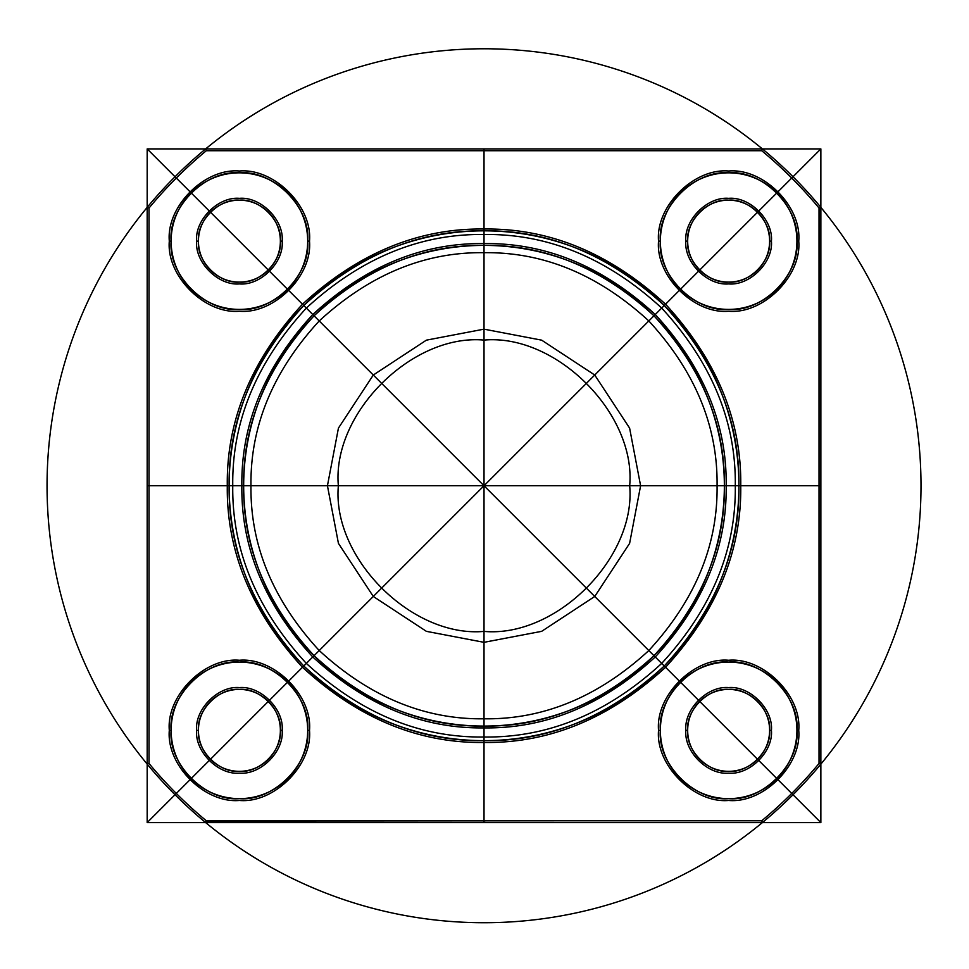 <?xml version="1.0" encoding="UTF-8"?>
<svg xmlns="http://www.w3.org/2000/svg" width="969" height="969" viewBox="0 0 969 969"><rect width="100%" height="100%" fill="white"/><g stroke="black" fill="none" stroke-linecap="round" stroke-linejoin="round"><path stroke-width="0.73" stroke-dasharray="4.84 3.63" d=""/><path stroke-width="1.45" d="M820.864 208.032L820.44 206.869C803.047 185.903 783.873 166.716 762.894 149.323L762.349 149.02L762.894 149.323C783.873 166.716 803.047 185.903 820.44 206.869L820.755 764.081L820.864 208.032M761.731 822.584L205.149 822.16C184.171 804.767 164.996 785.593 147.603 764.626C164.996 785.593 184.171 804.767 205.149 822.16L761.731 822.584M147.288 764.081L149.008 763.463C166.317 784.345 185.418 803.446 206.3 820.767C185.418 803.446 166.317 784.345 149.008 763.463L149.008 208.032L149.008 763.463L147.288 764.081L147.603 764.626L147.288 764.081M206.3 150.728C185.418 168.049 166.317 187.15 149.008 208.032C166.317 187.15 185.418 168.049 206.3 150.728L761.731 150.728C782.625 168.049 801.714 187.15 819.035 208.032C801.714 187.15 782.625 168.049 761.731 150.728L206.3 150.728L205.682 149.02L206.3 148.911L205.682 149.02L206.3 150.728M796.918 241.124C799.97 207.342 762.421 169.793 728.64 172.845C694.858 169.793 657.309 207.342 660.361 241.124C657.309 207.342 694.858 169.793 728.64 172.845C762.421 169.793 799.97 207.342 796.918 241.124C799.97 274.905 762.421 312.454 728.64 309.402C694.858 312.454 657.309 274.905 660.361 241.124C657.309 274.905 694.858 312.454 728.64 309.402C762.421 312.454 799.97 274.905 796.918 241.124L798.735 241.124C801.872 206.445 763.318 167.891 728.64 171.028C693.961 167.891 655.407 206.445 658.545 241.124C655.407 275.814 693.961 314.356 728.64 311.231C763.318 314.356 801.872 275.814 798.735 241.124M229.12 485.748L227.291 485.748C226.419 420.219 251.48 359.717 302.485 304.218C357.985 253.2 418.499 228.139 484.015 229.023C549.544 228.139 610.058 253.2 665.558 304.218C716.563 359.717 741.624 420.219 740.752 485.748C741.624 551.264 716.563 611.778 665.558 667.278C610.058 718.283 549.544 743.344 484.015 742.472C418.499 743.344 357.985 718.283 302.485 667.278C251.48 611.778 226.419 551.264 227.291 485.748C226.419 551.264 251.48 611.778 302.485 667.278C357.985 718.283 418.499 743.344 484.015 742.472C549.544 743.344 610.058 718.283 665.558 667.278C716.563 611.778 741.624 551.264 740.752 485.748C741.624 420.219 716.563 359.717 665.558 304.218C610.058 253.2 549.544 228.139 484.015 229.023C418.499 228.139 357.985 253.2 302.485 304.218C251.48 359.717 226.419 420.219 227.291 485.748L229.12 485.748C228.248 420.691 253.127 360.601 303.781 305.501C358.881 254.847 418.959 229.968 484.015 230.84C549.072 229.968 609.162 254.847 664.262 305.501C714.916 360.601 739.795 420.691 738.923 485.748C739.795 550.804 714.916 610.882 664.262 665.994C609.162 716.636 549.072 741.527 484.015 740.643C418.959 741.527 358.881 716.636 303.781 665.994C253.127 610.882 228.248 550.804 229.12 485.748C228.248 420.691 253.127 360.601 303.781 305.501C358.881 254.847 418.959 229.968 484.015 230.84C549.072 229.968 609.162 254.847 664.262 305.501C714.916 360.601 739.795 420.691 738.923 485.748L740.752 485.748L738.923 485.748C739.795 420.691 714.916 360.601 664.262 305.501C609.162 254.847 549.072 229.968 484.015 230.84C418.959 229.968 358.881 254.847 303.781 305.501C253.127 360.601 228.248 420.691 229.12 485.748C228.248 550.804 253.127 610.882 303.781 665.994C358.881 716.636 418.959 741.527 484.015 740.643C549.072 741.527 609.162 716.636 664.262 665.994C714.916 610.882 739.795 550.804 738.923 485.748C739.795 550.804 714.916 610.882 664.262 665.994C609.162 716.636 549.072 741.527 484.015 740.643C418.959 741.527 358.881 716.636 303.781 665.994C253.127 610.882 228.248 550.804 229.12 485.748C228.248 420.691 253.127 360.601 303.781 305.501C358.881 254.847 418.959 229.968 484.015 230.84C549.072 229.968 609.162 254.847 664.262 305.501C714.916 360.601 739.795 420.691 738.923 485.748C739.795 550.804 714.916 610.882 664.262 665.994C609.162 716.636 549.072 741.527 484.015 740.643C418.959 741.527 358.881 716.636 303.781 665.994C253.127 610.882 228.248 550.804 229.12 485.748L232.754 485.748C231.894 549.871 256.434 609.089 306.349 663.414C360.674 713.341 419.892 737.869 484.015 737.009C548.151 737.869 607.369 713.341 661.694 663.414C711.609 609.089 736.149 549.871 735.289 485.748L738.923 485.748M687.675 730.36C685.846 750.636 708.375 773.165 728.64 771.324C748.904 773.165 771.433 750.636 769.604 730.36C771.433 710.095 748.904 687.566 728.64 689.395C708.375 687.566 685.846 710.095 687.675 730.36C685.846 750.636 708.375 773.165 728.64 771.324C748.904 773.165 771.433 750.636 769.604 730.36C771.433 710.095 748.904 687.566 728.64 689.395C708.375 687.566 685.846 710.095 687.675 730.36L685.846 730.36C683.932 709.187 707.467 685.664 728.64 687.578C749.812 685.664 773.335 709.187 771.421 730.36C773.335 751.532 749.812 775.067 728.64 773.153C707.467 775.067 683.932 751.532 685.846 730.36M640.606 485.748L629.608 543.379L594.748 596.468L541.659 631.34L484.015 642.326L426.384 631.34L373.295 596.468L338.435 543.379L327.437 485.748L338.435 428.104L373.295 375.027L426.384 340.155L484.015 329.157L541.659 340.155L594.748 375.027L629.608 428.104L640.606 485.748L629.608 543.379L594.748 596.468L541.659 631.34L484.015 642.326L426.384 631.34L373.295 596.468L338.435 543.379L327.437 485.748L338.435 428.104L373.295 375.027L426.384 340.155L484.015 329.157L541.659 340.155L594.748 375.027L629.608 428.104L640.606 485.748L629.608 543.379L594.748 596.468L541.659 631.34L484.015 642.326L426.384 631.34L373.295 596.468L338.435 543.379L327.437 485.748L338.435 428.104L373.295 375.027L426.384 340.155L484.015 329.157L541.659 340.155L594.748 375.027L629.608 428.104L640.606 485.748L629.608 543.379L594.748 596.468L541.659 631.34L484.015 642.326L426.384 631.34L373.295 596.468L338.435 543.379L327.437 485.748L338.435 428.104L373.295 375.027L426.384 340.155L484.015 329.157L541.659 340.155L594.748 375.027L629.608 428.104L640.606 485.748M761.731 820.767L762.349 822.475L762.894 822.16L762.349 822.475L761.731 820.767L206.3 820.767L761.731 820.767C782.625 803.446 801.714 784.345 819.035 763.463C801.714 784.345 782.625 803.446 761.731 820.767M307.682 241.124C310.734 274.905 273.185 312.454 239.404 309.402C205.622 312.454 168.073 274.905 171.125 241.124C168.073 207.342 205.622 169.793 239.404 172.845C273.185 169.793 310.734 207.342 307.682 241.124C310.734 207.342 273.185 169.793 239.404 172.845C205.622 169.793 168.073 207.342 171.125 241.124C168.073 274.905 205.622 312.454 239.404 309.402C273.185 312.454 310.734 274.905 307.682 241.124L309.499 241.124C312.636 206.445 274.082 167.891 239.404 171.028C204.725 167.891 166.171 206.445 169.309 241.124C166.171 275.814 204.725 314.356 239.404 311.231C274.082 314.356 312.636 275.814 309.499 241.124M280.368 241.124C282.197 220.859 259.668 198.33 239.404 200.159C219.139 198.33 196.61 220.859 198.439 241.124C196.61 261.4 219.139 283.929 239.404 282.088C259.668 283.929 282.197 261.4 280.368 241.124C282.197 220.859 259.668 198.33 239.404 200.159C219.139 198.33 196.61 220.859 198.439 241.124C196.61 261.4 219.139 283.929 239.404 282.088C259.668 283.929 282.197 261.4 280.368 241.124L282.197 241.124C284.099 262.296 260.576 285.831 239.404 283.917C218.231 285.831 194.708 262.296 196.61 241.124C194.708 219.963 218.231 196.428 239.404 198.342C260.576 196.428 284.099 219.963 282.197 241.124M687.675 241.124C685.846 261.4 708.375 283.929 728.64 282.088C748.904 283.929 771.433 261.4 769.604 241.124C771.433 220.859 748.904 198.33 728.64 200.159C708.375 198.33 685.846 220.859 687.675 241.124C685.846 261.4 708.375 283.929 728.64 282.088C748.904 283.929 771.433 261.4 769.604 241.124C771.433 220.859 748.904 198.33 728.64 200.159C708.375 198.33 685.846 220.859 687.675 241.124L685.846 241.124C683.932 219.963 707.467 196.428 728.64 198.342C749.812 196.428 773.335 219.963 771.421 241.124C773.335 262.296 749.812 285.831 728.64 283.917C707.467 285.831 683.932 262.296 685.846 241.124M717.072 485.748C717.872 545.22 695.124 600.162 648.818 650.538C598.43 696.844 543.5 719.604 484.015 718.804C424.543 719.604 369.613 696.844 319.225 650.538C272.919 600.162 250.172 545.22 250.971 485.748C250.172 426.263 272.919 371.333 319.225 320.945C369.613 274.639 424.543 251.892 484.015 252.691C543.5 251.892 598.43 274.639 648.818 320.945C695.124 371.333 717.872 426.263 717.072 485.748C717.872 545.22 695.124 600.162 648.818 650.538C598.43 696.844 543.5 719.604 484.015 718.804C424.543 719.604 369.613 696.844 319.225 650.538C272.919 600.162 250.172 545.22 250.971 485.748C250.172 426.263 272.919 371.333 319.225 320.945C369.613 274.639 424.543 251.892 484.015 252.691C543.5 251.892 598.43 274.639 648.818 320.945C695.124 371.333 717.872 426.263 717.072 485.748C717.872 545.22 695.124 600.162 648.818 650.538C598.43 696.844 543.5 719.604 484.015 718.804C424.543 719.604 369.613 696.844 319.225 650.538C272.919 600.162 250.172 545.22 250.971 485.748C250.172 426.263 272.919 371.333 319.225 320.945C369.613 274.639 424.543 251.892 484.015 252.691C543.5 251.892 598.43 274.639 648.818 320.945C695.124 371.333 717.872 426.263 717.072 485.748C717.872 545.22 695.124 600.162 648.818 650.538C598.43 696.844 543.5 719.604 484.015 718.804C424.543 719.604 369.613 696.844 319.225 650.538C272.919 600.162 250.172 545.22 250.971 485.748C250.172 426.263 272.919 371.333 319.225 320.945C369.613 274.639 424.543 251.892 484.015 252.691C543.5 251.892 598.43 274.639 648.818 320.945C695.124 371.333 717.872 426.263 717.072 485.748M819.035 763.463L820.755 764.081L820.44 764.626C803.047 785.593 783.873 804.767 762.894 822.16C783.873 804.767 803.047 785.593 820.44 764.626L820.755 764.081L819.035 763.463L819.035 208.032L820.755 207.414L819.035 208.032L819.035 763.463M147.288 207.414L147.603 206.869C164.996 185.903 184.171 166.716 205.149 149.323C184.171 166.716 164.996 185.903 147.603 206.869L147.288 207.414L149.008 208.032L147.288 207.414L147.179 208.032L147.288 207.414M660.361 730.36C657.309 696.578 694.858 659.029 728.64 662.081C762.421 659.029 799.97 696.578 796.918 730.36C799.97 764.141 762.421 801.69 728.64 798.638C694.858 801.69 657.309 764.141 660.361 730.36C657.309 764.141 694.858 801.69 728.64 798.638C762.421 801.69 799.97 764.141 796.918 730.36C799.97 696.578 762.421 659.029 728.64 662.081C694.858 659.029 657.309 696.578 660.361 730.36L658.545 730.36C655.407 765.05 693.961 803.592 728.64 800.467C763.318 803.592 801.872 765.05 798.735 730.36C801.872 695.681 763.318 657.127 728.64 660.264C693.961 657.127 655.407 695.681 658.545 730.36M243.679 485.748C242.856 424.41 266.318 367.76 314.077 315.797C366.04 268.05 422.678 244.588 484.015 245.411C545.365 244.588 602.003 268.05 653.966 315.797C701.713 367.76 725.187 424.41 724.364 485.748C725.187 547.085 701.713 603.735 653.966 655.686C602.003 703.446 545.365 726.907 484.015 726.084C422.678 726.907 366.04 703.446 314.077 655.686C266.318 603.735 242.856 547.085 243.679 485.748C242.856 547.085 266.318 603.735 314.077 655.686C366.04 703.446 422.678 726.907 484.015 726.084C545.365 726.907 602.003 703.446 653.966 655.686C701.713 603.735 725.187 547.085 724.364 485.748C725.187 424.41 701.713 367.76 653.966 315.797C602.003 268.05 545.365 244.588 484.015 245.411C422.678 244.588 366.04 268.05 314.077 315.797C266.318 367.76 242.856 424.41 243.679 485.748C242.856 424.41 266.318 367.76 314.077 315.797C366.04 268.05 422.678 244.588 484.015 245.411C545.365 244.588 602.003 268.05 653.966 315.797C701.713 367.76 725.187 424.41 724.364 485.748C725.187 547.085 701.713 603.735 653.966 655.686C602.003 703.446 545.365 726.907 484.015 726.084C422.678 726.907 366.04 703.446 314.077 655.686C266.318 603.735 242.856 547.085 243.679 485.748C242.856 424.41 266.318 367.76 314.077 315.797C366.04 268.05 422.678 244.588 484.015 245.411C545.365 244.588 602.003 268.05 653.966 315.797C701.713 367.76 725.187 424.41 724.364 485.748C725.187 547.085 701.713 603.735 653.966 655.686C602.003 703.446 545.365 726.907 484.015 726.084C422.678 726.907 366.04 703.446 314.077 655.686C266.318 603.735 242.856 547.085 243.679 485.748L241.862 485.748C241.027 423.938 264.67 366.863 312.793 314.513C365.143 266.402 422.218 242.759 484.015 243.582C545.826 242.759 602.9 266.402 655.25 314.513C703.373 366.863 727.016 423.938 726.181 485.748C727.016 547.546 703.373 604.62 655.25 656.982C602.9 705.093 545.826 728.736 484.015 727.901C422.218 728.736 365.143 705.093 312.793 656.982C264.67 604.62 241.027 547.546 241.862 485.748M735.289 485.748C736.149 421.612 711.609 362.394 661.694 308.069C607.369 258.154 548.151 233.626 484.015 234.486C419.892 233.626 360.674 258.154 306.349 308.069C256.434 362.394 231.894 421.612 232.754 485.748M307.682 730.36C310.734 696.578 273.185 659.029 239.404 662.081C205.622 659.029 168.073 696.578 171.125 730.36C168.073 764.141 205.622 801.69 239.404 798.638C273.185 801.69 310.734 764.141 307.682 730.36C310.734 764.141 273.185 801.69 239.404 798.638C205.622 801.69 168.073 764.141 171.125 730.36C168.073 696.578 205.622 659.029 239.404 662.081C273.185 659.029 310.734 696.578 307.682 730.36L309.499 730.36C312.636 695.681 274.082 657.127 239.404 660.264C204.725 657.127 166.171 695.681 169.309 730.36C166.171 765.05 204.725 803.592 239.404 800.467C274.082 803.592 312.636 765.05 309.499 730.36M198.439 730.36C196.61 750.636 219.139 773.165 239.404 771.324C259.668 773.165 282.197 750.636 280.368 730.36C282.197 710.095 259.668 687.566 239.404 689.395C219.139 687.566 196.61 710.095 198.439 730.36C196.61 750.636 219.139 773.165 239.404 771.324C259.668 773.165 282.197 750.636 280.368 730.36C282.197 710.095 259.668 687.566 239.404 689.395C219.139 687.566 196.61 710.095 198.439 730.36L196.61 730.36C194.708 709.187 218.231 685.664 239.404 687.578C260.576 685.664 284.099 709.187 282.197 730.36C284.099 751.532 260.576 775.067 239.404 773.153C218.231 775.067 194.708 751.532 196.61 730.36M796.918 730.36L798.735 730.36M660.361 241.124L658.545 241.124M761.731 148.911L206.3 148.911L761.731 148.911M769.604 241.124L771.421 241.124M198.439 241.124L196.61 241.124M338.363 485.748C331.846 413.678 411.958 333.578 484.015 340.083C556.085 333.578 636.197 413.678 629.68 485.748C636.197 557.817 556.085 637.917 484.015 631.4C411.958 637.917 331.846 557.817 338.363 485.748C331.846 413.678 411.958 333.578 484.015 340.083C556.085 333.578 636.197 413.678 629.68 485.748C636.197 557.817 556.085 637.917 484.015 631.4C411.958 637.917 331.846 557.817 338.363 485.748M206.3 820.767L205.682 822.475L206.3 820.767M280.368 730.36L282.197 730.36M761.731 150.728L762.349 149.02L761.731 150.728M171.125 730.36L169.309 730.36M769.604 730.36L771.421 730.36M724.364 485.748L726.181 485.748M147.179 208.032L147.179 763.463L147.179 208.032M171.125 241.124L169.309 241.124M147.179 148.911L147.179 822.584L820.864 822.584L820.864 148.911L147.179 148.911L820.864 822.584M147.179 822.584L820.864 148.911M727.792 411.219A254.908 254.908 0 0 0 297.592 311.897A254.908 254.908 0 0 0 426.675 734.114A254.908 254.908 0 0 0 727.792 411.219M901.909 357.985A436.983 436.983 0 0 0 164.439 187.732A436.983 436.983 0 0 0 385.723 911.526A436.983 436.983 0 0 0 901.909 357.985M793.017 176.758L175.026 794.737M175.026 176.758L793.017 794.737M484.015 148.911L484.015 822.584M147.179 485.748L820.864 485.748M278.575 229.144A40.964 40.964 0 0 0 209.437 213.192A40.964 40.964 0 0 0 230.186 281.046A40.964 40.964 0 0 0 278.575 229.144M304.702 221.162A68.278 68.278 0 0 0 189.464 194.563A68.278 68.278 0 0 0 224.045 307.657A68.278 68.278 0 0 0 304.702 221.162M793.938 221.162A68.278 68.278 0 0 0 678.7 194.563A68.278 68.278 0 0 0 713.281 307.657A68.278 68.278 0 0 0 793.938 221.162M767.811 229.144A40.964 40.964 0 0 0 698.673 213.192A40.964 40.964 0 0 0 719.422 281.046A40.964 40.964 0 0 0 767.811 229.144M767.811 718.38A40.964 40.964 0 0 0 698.673 702.428A40.964 40.964 0 0 0 719.422 770.282A40.964 40.964 0 0 0 767.811 718.38M793.938 710.398A68.278 68.278 0 0 0 678.7 683.799A68.278 68.278 0 0 0 713.281 796.893A68.278 68.278 0 0 0 793.938 710.398M278.575 718.38A40.964 40.964 0 0 0 209.437 702.428A40.964 40.964 0 0 0 230.186 770.282A40.964 40.964 0 0 0 278.575 718.38M304.702 710.398A68.278 68.278 0 0 0 189.464 683.799A68.278 68.278 0 0 0 224.045 796.893A68.278 68.278 0 0 0 304.702 710.398M240.251 411.219A254.908 254.908 0 0 1 670.451 311.897A254.908 254.908 0 0 1 541.356 734.114A254.908 254.908 0 0 1 240.251 411.219M254.181 415.471A240.336 240.336 0 0 1 659.792 321.829A240.336 240.336 0 0 1 538.086 719.919A240.336 240.336 0 0 1 254.181 415.471M484.015 230.84L484.015 740.643M484.015 245.411L484.015 340.083L484.015 245.411"/></g></svg>
